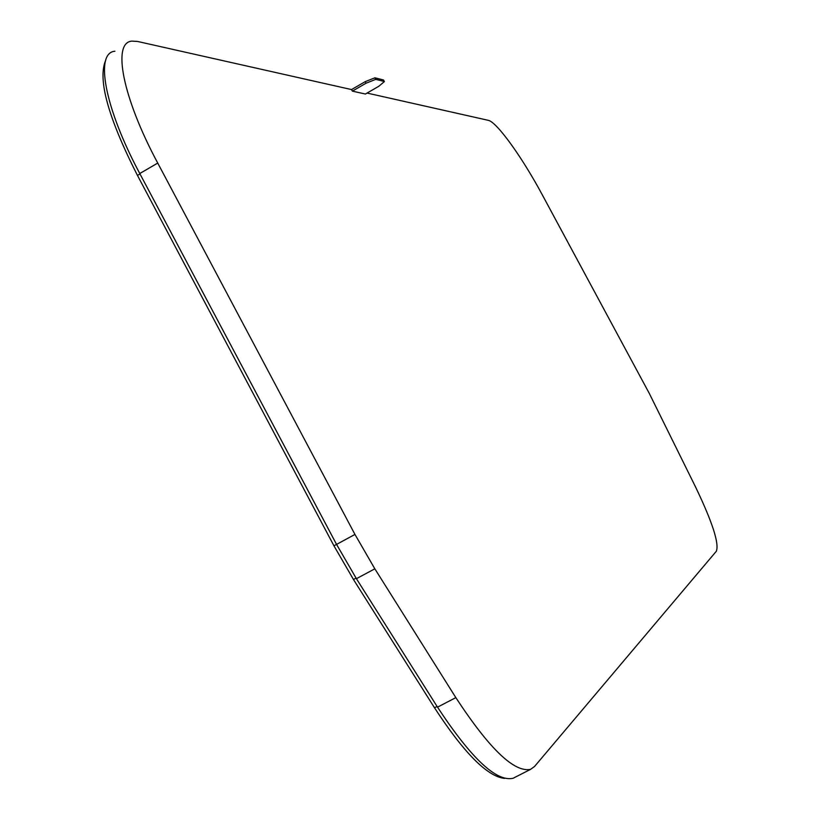 <?xml version="1.0" encoding="UTF-8"?>
<svg xmlns="http://www.w3.org/2000/svg" width="820" height="820" viewBox="0 0 820 820"><rect width="100%" height="100%" fill="white"/><g stroke="black" fill="none" stroke-linecap="round" stroke-linejoin="round"><path stroke-width="1.23" d="M375.765 79.366L366.017 83.23L352.364 91.133L365.382 94.033L378.779 86.295L384.385 81.59L383.34 79.929L374.924 77.808L375.765 79.366L384.17 81.467M504.556 778.416C487.326 776.519 463.976 752.975 434.518 707.803L353.471 579.504L333.945 545.812L137.463 175.429C108.076 117.567 97.477 79.192 105.688 60.311M514.745 777.432L513.074 778.282C496.387 782.065 471.203 758.356 437.521 707.158L356.413 578.684L336.538 544.367L139.779 173.532C104.611 107.994 94.546 52.664 114.923 51.24M367.063 93.07L488.207 120.314C496.664 121.708 522.207 157.276 542.491 195.201L649.297 393.415L695.596 487.059C712.447 522.237 719.355 543.629 716.332 551.245L534.568 766.454L530.673 769.303C514.396 772.87 489.448 748.978 455.838 697.625L374.842 568.824L354.957 534.435L157.737 163.067C122.498 97.436 111.971 42.281 131.917 41.123L137.586 41.461L351.524 89.575L352.364 91.133M366.017 83.23L365.187 81.662L351.524 89.575M365.187 81.662L374.924 77.808M437.091 706.461L434.518 707.803M356.054 578.12L353.471 579.504M354.957 534.435L333.945 545.812M140.005 173.953L137.463 175.429M455.838 697.625L437.521 707.158M374.842 568.824L356.413 578.684M157.737 163.067L139.779 173.532M530.673 769.303L513.074 778.282M383.565 80.052L384.385 81.59"/></g></svg>
